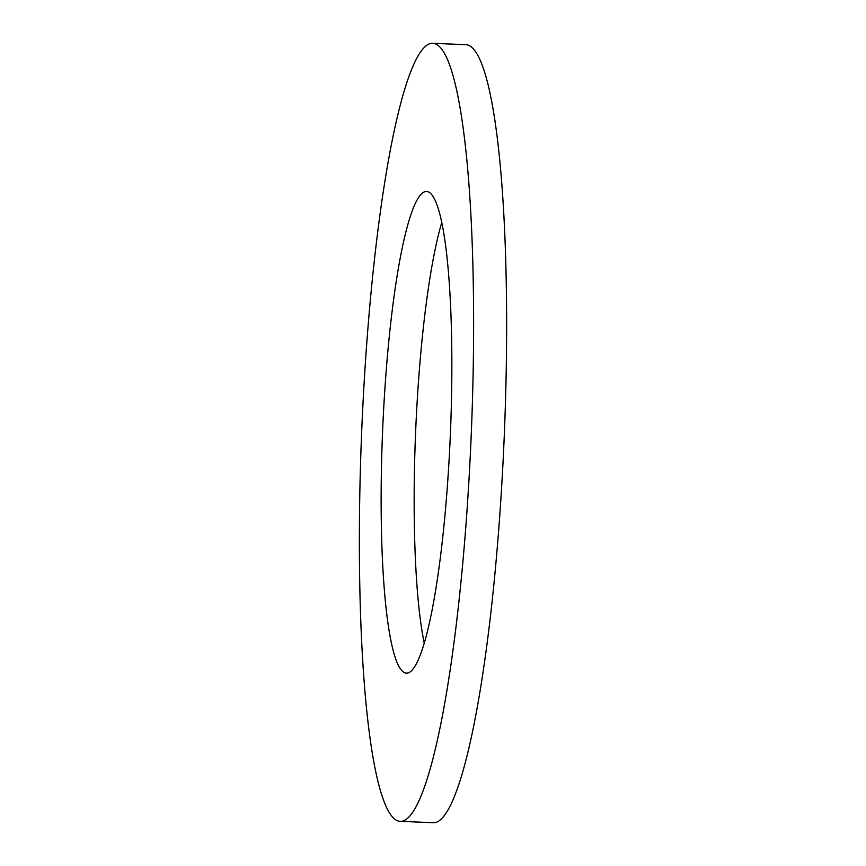 <?xml version="1.0" encoding="UTF-8"?>
<svg xmlns="http://www.w3.org/2000/svg" width="866" height="866" viewBox="0 0 866 866"><rect width="100%" height="100%" fill="white"/><g stroke="black" fill="none" stroke-linecap="round" stroke-linejoin="round"><path stroke-width="1.3" d="M430.066 43.603A389.354 54.807 92.4 0 1 432.589 43.3A389.354 54.807 92.4 0 1 471.602 425.671A389.354 54.807 92.4 0 1 402.917 821.033A389.354 54.807 92.4 0 1 400.395 821.336A389.354 54.807 92.4 0 1 361.382 438.965A389.354 54.807 92.4 0 1 430.066 43.603M432.589 43.3L465.605 44.664A389.354 54.807 92.4 0 1 504.618 427.035A389.354 54.807 92.4 0 1 435.934 822.397A389.354 54.807 92.4 0 1 433.411 822.7L400.395 821.336M424.297 643.341A241.029 33.926 92.4 0 1 415.604 432.286A241.029 33.926 92.4 0 1 441.703 222.659M408.092 672.947A241.029 33.926 92.4 0 1 406.522 673.142A241.029 33.926 92.4 0 1 382.382 436.432A241.029 33.926 92.4 0 1 424.892 191.689A241.029 33.926 92.4 0 1 426.462 191.494A241.029 33.926 92.4 0 1 450.612 428.205A241.029 33.926 92.4 0 1 408.092 672.947"/></g></svg>
